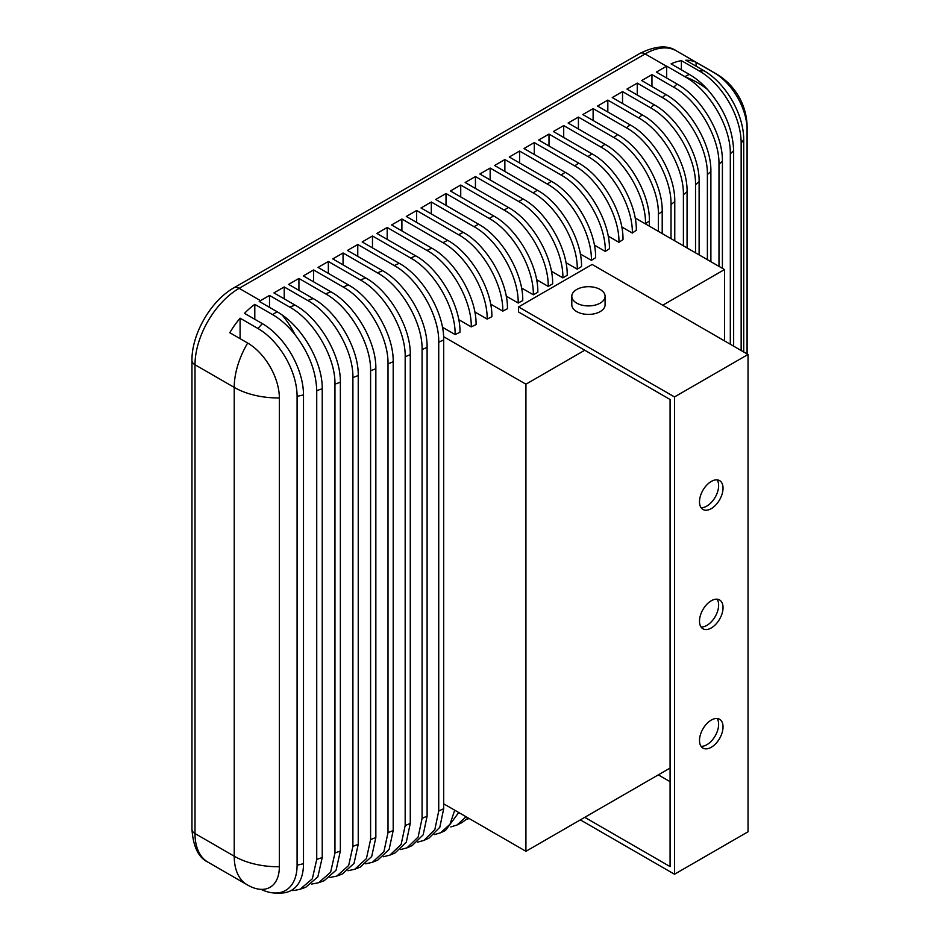 <?xml version="1.0" encoding="UTF-8"?>
<svg xmlns="http://www.w3.org/2000/svg" width="940" height="940" viewBox="0 0 940 940"><rect width="100%" height="100%" fill="white"/><g stroke="black" fill="none" stroke-linecap="round" stroke-linejoin="round"><path stroke-width="1.41" d="M571.802 296.3L571.802 304.795A16.638 9.611 0 0 0 576.678 311.587A16.638 9.611 0 0 0 594.809 313.678A16.638 9.611 0 0 0 605.09 304.795L605.09 296.3A16.638 9.611 0 0 0 600.214 289.508A16.638 9.611 0 0 0 582.072 287.429A16.638 9.611 0 0 0 571.802 296.3A16.638 9.611 0 0 0 576.678 303.103A16.638 9.611 0 0 0 594.809 305.183A16.638 9.611 0 0 0 605.09 296.3M711.275 508.622A16.638 9.611 120 0 0 722.143 493.958A16.638 9.611 120 0 0 719.593 480.622A16.638 9.611 120 0 0 711.275 481.445A16.638 9.611 120 0 0 700.394 496.109A16.638 9.611 120 0 0 702.944 509.445A16.638 9.611 120 0 0 711.275 508.622M701.04 507.659A16.638 9.611 120 0 0 706.857 506.072A16.638 9.611 120 0 0 717.091 479.858M711.275 747.265A16.638 9.611 120 0 0 722.143 732.601A16.638 9.611 120 0 0 719.593 719.264A16.638 9.611 120 0 0 711.275 720.087A16.638 9.611 120 0 0 700.394 734.751A16.638 9.611 120 0 0 702.944 748.087A16.638 9.611 120 0 0 711.275 747.265M701.04 746.301A16.638 9.611 120 0 0 706.857 744.715A16.638 9.611 120 0 0 717.091 718.513M711.275 627.943A16.638 9.611 120 0 0 722.143 613.28A16.638 9.611 120 0 0 719.593 599.943A16.638 9.611 120 0 0 711.275 600.766A16.638 9.611 120 0 0 700.394 615.43A16.638 9.611 120 0 0 702.944 628.766A16.638 9.611 120 0 0 711.275 627.943M701.04 626.98A16.638 9.611 120 0 0 706.857 625.394A16.638 9.611 120 0 0 717.091 599.18M649.387 226.188L649.387 220.924A1231.435 710.969 180 0 1 645.498 223.767C646.109 196.766 624.665 160.047 601.06 147.157L563.706 125.584L553.402 131.53L591.953 153.784C615.536 166.674 636.874 203.287 636.321 230.253A1231.435 710.957 0 0 1 632.35 233.05C632.902 206.06 611.564 169.494 588.005 156.604L548.995 134.079L538.691 140.025L578.699 163.125C602.258 175.992 623.561 212.628 622.997 239.547A1231.435 710.957 0 0 1 618.955 242.309C619.495 215.331 598.24 178.8 574.681 165.887L534.284 142.575L523.98 148.52L565.187 172.302C588.734 185.168 610.001 221.805 609.425 248.701A1231.435 710.957 0 0 1 605.313 251.415C605.854 224.46 584.657 187.953 561.086 175.028L519.573 151.058L509.28 157.004L551.416 181.338C574.951 194.204 596.172 230.829 595.607 257.701A1231.435 710.957 0 0 1 591.413 260.368C591.953 233.449 570.803 196.942 547.233 184.017L504.862 159.553L494.569 165.499L537.375 190.221C560.91 203.087 582.095 239.688 581.531 266.561A1231.435 710.957 0 0 1 577.266 269.192C577.806 242.285 556.68 205.778 533.109 192.853L490.151 168.049L479.858 173.994L523.075 198.951C546.598 211.829 567.772 248.407 567.208 275.279A1231.435 710.957 0 0 1 562.872 277.864C563.413 250.968 542.31 214.461 518.739 201.536L475.44 176.544L465.147 182.489L508.517 207.529C532.04 220.407 553.202 256.972 552.638 283.857A1231.435 710.957 0 0 1 548.22 286.394C548.76 259.511 527.669 222.992 504.099 210.067L460.729 185.039L450.436 190.984L493.688 215.953C517.212 228.831 538.385 265.409 537.821 292.281A1231.435 710.957 0 0 1 533.332 294.784C533.873 267.888 512.758 231.369 489.188 218.444L446.018 193.523L435.725 199.468L478.601 224.225C502.136 237.103 523.322 273.693 522.757 300.565A1231.435 710.957 0 0 1 518.187 303.021C518.727 276.113 497.601 239.606 474.03 226.681L431.319 202.018L421.014 207.963L463.255 232.345C486.791 245.222 508.011 281.836 507.447 308.708A1231.435 710.957 0 0 1 502.794 311.128C503.335 284.186 482.173 247.678 458.603 234.753L416.608 210.513L406.303 216.459L447.64 240.323C471.187 253.189 492.443 289.826 491.879 316.71A1231.435 710.957 0 0 1 487.155 319.083C487.696 292.117 466.475 255.598 442.905 242.684L401.897 219.008L391.592 224.954L431.765 248.148C455.324 261.014 476.627 297.651 476.063 324.559A1231.435 710.957 0 0 1 471.269 326.885C471.81 299.907 450.519 263.353 426.96 250.463L387.186 227.492L376.881 233.437L415.633 255.809C439.215 268.699 460.541 305.312 459.989 332.267A1231.435 710.957 0 0 1 455.125 334.558C455.677 307.568 434.304 270.955 410.733 258.077L372.475 235.987L362.182 241.933L399.218 263.317C422.882 276.266 444.268 312.914 443.68 339.939A1231.435 710.969 180 0 1 438.733 342.184L438.733 810.985A1231.435 710.969 0 0 0 443.68 808.741L443.68 339.939M455.125 334.558L442.423 327.226M372.475 247.878L372.475 235.987M434.315 834.626L440.578 832.793L449.99 824.286L454.713 810.186M458.732 812.513L445.525 830.478L440.578 832.793M471.269 326.885L458.744 319.659M387.186 239.383L387.186 227.492M450.801 826.93L456.969 825.026L466.076 816.743M468.167 817.953L461.846 822.676L456.969 825.026M487.155 319.083L474.818 311.951M401.897 230.899L401.897 219.008M467.039 819.081L469.26 818.587M502.794 311.128L490.633 304.102M416.608 222.404L416.608 210.513M518.187 303.021L506.202 296.1M431.319 213.909L431.319 202.018M533.332 294.784L521.512 287.957M446.018 205.413L446.018 193.523M548.22 286.394L536.587 279.674M460.729 196.918L460.729 185.039M562.872 277.864L551.404 271.249M475.44 188.435L475.44 176.544M577.266 269.192L565.974 262.671M490.151 179.939L490.151 168.049M591.413 260.368L580.297 253.953M504.862 171.444L504.862 159.553M605.313 251.415L594.362 245.093M519.573 162.949L519.573 151.058M618.955 242.309L608.18 236.093M534.284 154.466L534.284 142.575M632.35 233.05L621.751 226.939M548.995 145.97L548.995 134.079M316.733 390.652L316.733 859.442A1231.435 710.969 0 0 0 322.232 857.527L322.232 388.725A1231.435 710.969 180 0 1 316.733 390.652C316.122 371.418 308.896 352.77 295.043 334.699A61.887 35.732 -120 0 0 272.671 314.677L254.799 304.36A62.404 36.037 120 0 0 244.494 313.337L262.366 323.654A58.174 33.581 60 0 1 303.502 394.894L303.502 863.695A58.174 33.581 60 0 1 282.341 893A62.404 62.404 0 0 1 273.481 892.941A55.343 31.948 -120 0 0 297.087 865.094L297.087 396.292A55.343 31.948 -120 0 0 257.959 328.507L240.088 318.19A62.404 36.037 120 0 0 229.795 332.713L247.655 343.029A44.838 25.885 60 0 1 279.356 397.949L279.356 866.75A44.838 25.885 60 0 1 248.654 885.609A62.404 62.404 0 0 1 247.15 884.763A62.404 36.037 -60 0 1 234.225 856.199L234.225 387.397A62.404 36.037 -60 0 1 247.655 343.029M261.108 889.357A55.343 31.948 -120 0 0 273.481 892.941M747.053 353.898L747.053 129.532A46.272 26.72 -120 0 0 714.33 72.862L696.093 62.334A62.404 36.037 120 0 0 685.789 60.242L704.036 70.77A56.106 32.395 60 0 1 743.716 139.496L743.716 351.971M741.155 350.503L741.155 143.115A58.738 33.91 -120 0 0 699.618 71.17L681.383 60.642A62.404 36.037 120 0 0 671.078 63.873L689.326 74.401A62.064 35.837 60 0 1 707.585 89.535A62.404 43.757 -134 0 0 685.683 77.115A62.404 36.026 -120 0 0 684.908 76.669L666.672 66.141A62.404 36.037 120 0 0 666.472 66.247L656.379 72.086L677.094 84.048C700.911 97.043 722.931 133.68 722.402 161.163A1231.435 710.969 180 0 1 718.982 164.277L718.982 266.361M722.402 268.335L722.402 161.163M718.982 164.277C719.523 136.923 697.586 100.216 673.721 87.197L651.961 74.624L641.668 80.57L665.767 94.482C689.514 107.442 711.451 144.137 710.887 171.503A1231.435 710.969 180 0 1 707.385 174.57L707.385 259.663M710.887 261.684L710.887 171.503M707.385 174.57C707.914 147.227 686.13 110.615 662.3 97.584L637.25 83.12L626.957 89.065L654.146 104.763C677.834 117.665 699.701 154.442 699.113 181.679A1231.435 710.969 180 0 1 695.53 184.71L695.53 252.813M699.113 254.881L699.113 181.679M695.53 184.71C696.07 157.427 674.368 120.813 650.609 107.818L622.539 91.615L612.245 97.56L642.255 114.88C665.92 127.793 687.657 164.512 687.07 191.713A1231.435 710.969 180 0 1 683.404 194.697L683.404 245.822M687.07 247.937L687.07 191.713M683.404 194.697C683.979 167.508 662.348 130.848 638.624 117.888L607.827 100.11L597.535 106.056L630.082 124.844C653.746 137.781 675.343 174.417 674.767 201.595A1231.435 710.969 180 0 1 671.019 204.532L671.019 238.678M674.767 240.828L674.767 201.595M671.019 204.532C671.618 177.437 650.045 140.718 626.381 127.805L593.116 108.605L582.823 114.551L617.639 134.643C641.315 147.592 662.782 184.216 662.207 211.336A1231.435 710.969 180 0 1 658.388 214.226L658.388 231.381M662.207 233.578L662.207 211.336M658.388 214.226C658.999 187.189 637.473 150.435 613.855 137.557L578.417 117.089L568.113 123.034L604.925 144.29C628.578 157.227 649.975 193.887 649.387 220.924M438.733 342.184C439.344 315.17 417.853 278.428 394.248 265.55L357.764 244.482L347.471 250.428L382.545 270.685C406.221 283.633 427.677 320.246 427.101 347.365A1231.435 710.969 180 0 1 422.084 349.562L422.084 818.352A1231.435 710.969 0 0 0 427.101 816.155L427.101 347.365M443.68 808.741L439.814 827.282L428.946 838.127L423.928 840.395L434.856 829.55L438.733 810.985M417.572 842.158L423.928 840.395M422.084 349.562C422.683 322.502 401.145 285.76 377.492 272.858L343.053 252.978L332.76 258.923L365.601 277.887C389.266 290.812 410.851 327.461 410.275 354.627A1231.435 710.969 180 0 1 405.175 356.777L405.175 825.579A1231.435 710.969 0 0 0 410.275 823.428L410.275 354.627M427.101 816.155L423.176 834.814L412.12 845.624L407.032 847.845L418.136 837.047L422.084 818.352M400.581 849.548L407.032 847.845M405.175 356.777C405.751 329.635 384.178 292.963 360.466 280.014L328.342 261.473L318.049 267.418L348.387 284.926C372.052 297.827 393.789 334.581 393.19 361.747A1231.435 710.969 180 0 1 388.009 363.862L388.009 832.664A1231.435 710.969 0 0 0 393.19 830.549L393.19 361.747M410.275 823.428L406.28 842.193L395.047 852.968L389.865 855.141L401.145 844.402L405.175 825.579M383.32 856.763L389.865 855.141M388.009 363.862C388.572 336.614 366.917 300.001 343.171 287.017L313.631 269.956L303.338 275.902L330.904 291.823C354.591 304.736 376.435 341.478 375.847 368.727A1231.435 710.969 180 0 1 370.595 370.783L370.595 839.584A1231.435 710.969 0 0 0 375.847 837.528L375.847 368.727M393.19 830.549L389.125 849.431L377.704 860.147L372.452 862.274L383.92 851.581L388.009 832.664M365.813 863.837L372.452 862.274M370.595 370.783C371.136 343.488 349.41 306.875 325.604 293.856L298.92 278.452L288.627 284.397L313.137 298.544C336.908 311.528 358.786 348.176 358.234 375.542A1231.435 710.969 180 0 1 352.899 377.563L352.899 846.364A1231.435 710.969 0 0 0 358.234 844.343L358.234 375.542M375.847 837.528L371.688 856.528L360.102 867.173L354.779 869.253L366.424 858.596L370.595 839.584M348.035 870.734L354.779 869.253M352.899 377.563C353.452 350.244 331.597 313.549 307.744 300.53L284.221 286.947L273.916 292.892L295.089 305.112C318.907 318.131 340.891 354.744 340.362 382.216A1231.435 710.969 180 0 1 334.957 384.178L334.957 852.98A1231.435 710.969 0 0 0 340.362 851.005L340.362 382.216M358.234 844.343L354.016 863.437L342.254 874.047L336.837 876.068L348.67 865.482L352.899 846.364M330.011 877.49L336.837 876.068M334.957 384.178C335.521 356.777 313.42 320.023 289.614 307.051L269.51 295.442L260.486 300.647A62.404 36.037 120 0 0 259.205 301.399L277.077 311.716A62.381 36.014 60 0 1 282.094 314.947C303.984 329.881 322.655 363.439 322.232 388.725M340.362 851.005L336.085 870.193L324.124 880.745L318.637 882.719L330.633 872.214L334.957 852.98M311.704 884.07L318.637 882.731M295.043 334.699A62.404 26.038 -108.9 0 0 282.094 314.947M291.177 890.474A61.887 35.732 -120 0 0 295.043 890.345L300.154 889.216L312.339 878.771L316.733 859.442M322.232 857.527L317.861 876.809L305.735 887.289L300.154 889.216M733.647 346.167L733.647 150.67A1231.435 710.969 180 0 1 730.309 153.831L730.309 344.24M730.309 153.831C730.838 126.724 709.254 90.452 685.683 77.115M707.585 89.535C724.082 108.582 732.765 128.956 733.647 150.67M269.51 307.345L269.51 295.442M681.383 69.807L681.383 60.642M284.221 298.838L284.221 286.947M298.92 290.343L298.92 278.452M313.631 281.847L313.631 269.956M328.342 273.352L328.342 261.473M343.053 264.868L343.053 252.978M357.764 256.373L357.764 244.482M563.706 137.475L563.706 125.584M578.417 128.98L578.417 117.089M593.116 120.485L593.116 108.605M607.827 112.001L607.827 100.11M622.539 103.506L622.539 91.615M637.25 95.011L637.25 83.12M651.961 86.515L651.961 74.624M666.672 78.032L666.672 66.141M696.093 66.188L696.093 62.334M240.088 338.659L240.088 318.19M254.799 319.283L254.799 304.36M670.079 768.074L525.93 851.299L525.93 384.202L584.762 350.232L670.079 399.488L670.079 866.586L584.762 817.33M443.68 803.818L525.93 851.299M662.724 305.218L724.505 269.557L724.505 340.891M635.135 217.951L724.505 269.557M443.586 336.661L525.93 384.202M580.356 819.88L674.497 874.235L748.04 831.771L748.04 354.474L592.118 264.457L518.574 306.922L518.574 312.01L584.762 350.232M748.04 354.474L674.497 396.939L518.574 306.922M674.497 874.235L674.497 396.939M670.079 781.669L658.317 774.866M588.005 156.604A1169.031 674.932 0 0 0 591.953 153.784M574.681 165.887A1169.031 674.932 0 0 0 578.699 163.125M561.086 175.028A1169.031 674.932 0 0 0 565.187 172.302M547.233 184.017A1169.031 674.932 0 0 0 551.416 181.338M533.109 192.853A1169.031 674.932 0 0 0 537.375 190.221M518.739 201.536A1169.031 674.932 0 0 0 523.075 198.951M504.099 210.067A1169.031 674.932 0 0 0 508.517 207.529M489.188 218.444A1169.031 674.932 0 0 0 493.688 215.953M474.03 226.681A1169.031 674.932 0 0 0 478.601 224.225M458.603 234.753A1169.031 674.932 0 0 0 463.255 232.345M442.905 242.684A1169.031 674.932 0 0 0 447.64 240.323M426.96 250.463A1169.031 674.932 0 0 0 431.765 248.148M410.733 258.077A1169.031 674.932 0 0 0 415.633 255.809M257.959 328.507A62.404 36.037 -60 0 1 262.366 323.654M303.502 394.894A62.404 36.026 180 0 1 297.087 396.292M303.502 863.695A62.404 36.026 180 0 1 297.087 865.094M279.356 397.949A62.404 36.026 180 0 1 234.225 387.397L195.003 364.755L195.003 833.557L234.225 856.199A62.404 36.026 180 0 0 279.356 866.75M247.655 885.045A62.404 36.037 -60 0 1 247.15 884.763L207.928 862.121C198.516 857.668 193.194 846.729 191.96 829.303A10.399 6.004 0 0 0 195.003 833.557A62.404 36.037 120 0 0 207.928 862.121M699.618 71.17A62.404 36.037 -60 0 1 704.036 70.77M743.716 139.496A62.404 36.026 180 0 1 741.155 143.115M673.721 87.197A1169.031 674.932 0 0 0 677.094 84.048M662.3 97.584A1169.031 674.932 0 0 0 665.767 94.482M650.609 107.818A1169.031 674.932 0 0 0 654.146 104.763M638.624 117.888A1169.031 674.932 0 0 0 642.255 114.88M626.381 127.805A1169.031 674.932 0 0 0 630.082 124.844M613.855 137.557A1169.031 674.932 0 0 0 617.639 134.643M601.06 147.157A1169.031 674.932 0 0 0 604.925 144.29M394.248 265.55A1169.031 674.932 0 0 0 399.218 263.317M377.492 272.858A1169.031 674.932 0 0 0 382.545 270.685M360.466 280.014A1169.031 674.932 0 0 0 365.601 277.887M343.171 287.017A1169.031 674.932 0 0 0 348.387 284.926M325.604 293.856A1169.031 674.932 0 0 0 330.904 291.823M307.744 300.53A1169.031 674.932 0 0 0 313.137 298.544M289.614 307.051A1169.031 674.932 0 0 0 295.089 305.112M684.908 76.669A62.404 36.037 -60 0 1 689.326 74.401M666.472 66.247L645.122 53.921L239.136 288.322L260.486 300.647M714.33 72.862A62.404 36.037 -60 0 1 715.928 73.684L676.33 50.831A62.404 36.037 120 0 0 645.122 53.921A10.399 6.004 60 0 0 639.917 53.404L233.931 287.805A10.399 6.004 60 0 1 239.136 288.322A62.404 36.037 120 0 0 195.003 364.755A10.399 6.004 0 0 1 191.96 360.502L191.96 829.303M272.671 314.677A62.404 36.037 -60 0 1 277.077 311.716M747.124 353.945L747.124 127.734A62.404 36.026 180 0 1 747.053 129.532M747.124 127.734A62.404 62.404 0 0 0 715.928 73.684M191.96 360.502C191.619 334.029 210.83 300.753 233.931 287.805M639.917 53.404C655.521 45.766 667.659 44.909 676.33 50.831"/></g></svg>
